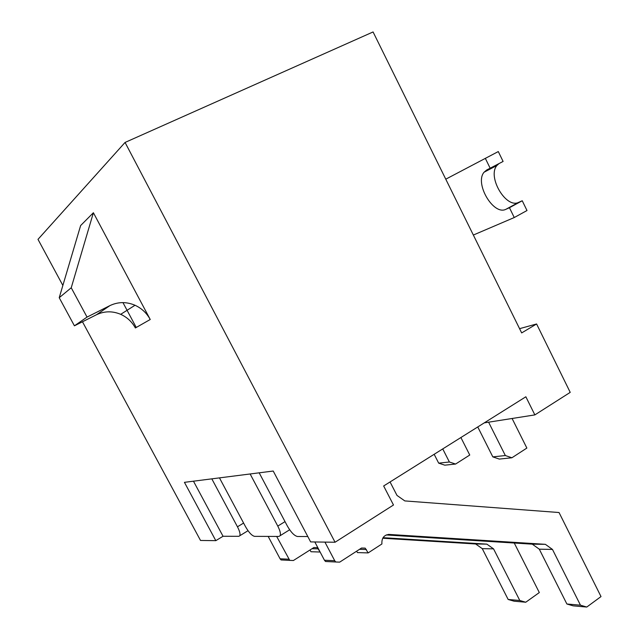<?xml version="1.0" encoding="UTF-8"?>
<svg xmlns="http://www.w3.org/2000/svg" width="639" height="639" viewBox="0 0 639 639"><rect width="100%" height="100%" fill="white"/><g stroke="black" fill="none" stroke-linecap="round" stroke-linejoin="round"><path stroke-width="0.96" d="M536.592 323.973L570.22 392.37L534.859 414.903L525.857 396.779L383.656 485.975L393.488 505.002L335.06 542.239L125.06 142.441L373.072 31.95L521.672 332.919L536.592 323.973L519.571 328.67M125.06 142.441L37.989 239.361L62.862 285.441M259.178 472.82L287.302 525.929C290.961 532.327 294.371 535.849 297.526 536.504L307.806 536.536M219.465 477.876L245.512 526.648C248.875 532.527 251.91 535.762 254.602 536.361L278.892 536.441L280.122 535.706C280.872 533.837 280.09 530.626 277.781 526.097L250.129 473.97M193.465 481.191L223.043 536.265L238.842 536.313L239.809 535.73C240.448 534.052 239.665 531.073 237.46 526.792L211.813 478.851M335.06 542.239L310.642 541.912L273.22 471.031L184.431 482.341L215.814 540.658L200.518 540.458L82.471 321.776M534.859 414.903L484.266 422.866M223.043 536.265L215.814 540.658M150.237 319.492L93.39 212.739L71.233 287.774L87.04 317.088L109.94 305.602C118.095 301.752 126.458 301.64 135.021 305.258C141.642 308.302 146.714 313.046 150.237 319.492L135.372 327.967C131.985 321.784 127.089 317.232 120.699 314.324C112.448 310.873 104.381 311.009 96.505 314.731L109.94 305.602M71.233 287.774L59.219 297.718L80.634 225.551L93.39 212.739M136.251 327.472L122.96 302.606M59.219 297.718L74.42 325.818L87.04 317.088M74.42 325.818L96.505 314.731M485.305 158.296L490.153 168.217L503.101 161.443L498.292 151.563L445.766 179.184M498.915 163.632L496.934 165.477C487.006 176.668 506.12 209.041 518.7 202.331L522.239 200.758L526.999 210.535L514.251 217.54L473.347 235.04M490.153 168.217L486.734 169.966L484.074 172.218C474.314 183.345 493.532 215.886 505.952 209.272L509.451 207.715L514.251 217.54M522.239 200.758L509.451 207.715M477.756 426.948L492.821 456.885L499.315 459.082L511.911 457.772L505.337 455.535L488.595 422.179M512.095 418.489L526.863 448.067L511.911 457.772M492.821 456.885L505.337 455.535M390.054 481.958L397.003 495.433L404.814 500.92L559.045 512.526L601.011 596.578L586.762 607.05L580.46 605.181L552.471 549.428L545.371 544.324L389.127 534.436C383.943 534.955 381.547 538.134 381.914 543.965L368.16 552.911L365.188 548.126L361.49 548.054L339.684 562.144L335.794 561.993L334.724 560.715L324.924 542.104M334.724 560.715L324.46 560.243L314.819 541.968M586.762 607.05L573.111 605.836L566.881 603.999L539.292 549.181L552.471 549.428M566.881 603.999L580.46 605.181M545.371 544.324L532.279 544.164L386.204 534.947M368.16 552.911L357.409 552.583L356.674 551.169M532.279 544.164L539.292 549.181M324.46 560.243L325.515 561.497L329.301 561.673M434.169 454.289L438.681 463.147L444.808 465.168L455.583 464.05L449.385 461.997L442.739 448.913M460.895 437.523L469.753 455.032L455.583 464.05M438.681 463.147L449.385 461.997M320.107 552L317.303 547.623L313.845 547.551L293.405 560.515L289.755 560.371L276.671 536.433M514.259 543.03L539.316 592.561L525.753 602.234L519.795 600.492L493.548 548.861L486.854 544.132L383.057 537.687M288.764 559.197L280.082 558.79L268.172 536.409M229.002 495.744L219.56 478.06M525.753 602.234L514.044 601.187L508.157 599.47L482.253 548.637L493.548 548.861M508.157 599.47L519.795 600.492M486.854 544.132L475.64 543.981L382.737 538.238M320.067 552.024L310.953 551.737L310.027 549.971M475.64 543.981L482.253 548.637M280.082 558.79L281.056 559.94L284.603 560.115M277.781 526.097L285.026 521.624M237.46 526.792L243.595 523.061M518.7 202.331L505.952 209.272M389.127 534.436L388.328 534.436M366.371 549.484L359.533 549.316M318.406 548.869L312.016 548.709M289.659 529.779L280.122 535.706M248.028 530.697L239.809 535.73M135.021 305.258L120.699 314.324M496.934 165.477L484.074 172.218M335.794 561.993L325.515 561.497M361.506 548.038L365.188 548.126M289.755 560.371L281.056 559.94M313.861 547.535L317.303 547.623"/></g></svg>
